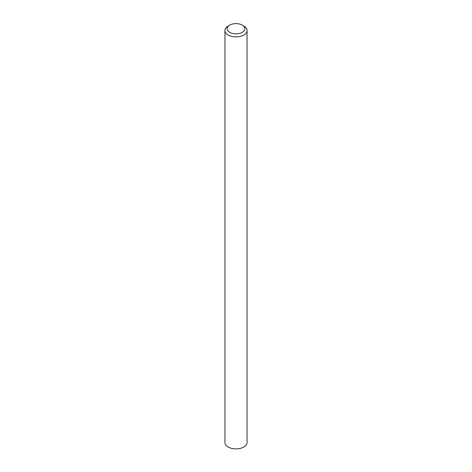 <?xml version="1.0" encoding="UTF-8"?>
<svg xmlns="http://www.w3.org/2000/svg" width="472" height="472" viewBox="0 0 472 472"><rect width="100%" height="100%" fill="white"/><g stroke="black" fill="none" stroke-linecap="round" stroke-linejoin="round"><path stroke-width="0.71" d="M228.182 26.001L229.746 25.099A8.844 5.109 0 0 0 229.746 32.32A8.844 5.109 0 0 0 242.254 32.32A8.844 5.109 0 0 0 242.254 25.099A8.844 5.109 0 0 0 229.746 25.099L228.182 26.001A11.057 6.384 180 0 0 224.943 30.515A11.057 6.384 180 0 0 231.77 36.409A11.057 6.384 180 0 0 243.817 35.028A11.057 6.384 180 0 0 247.057 30.515A11.057 6.384 180 0 0 243.817 26.001L242.254 25.099M224.943 30.515L224.943 442.5A11.057 6.384 0 0 0 231.77 448.4A11.057 6.384 0 0 0 243.817 447.013A11.057 6.384 0 0 0 247.057 442.5L247.057 30.515"/></g></svg>
